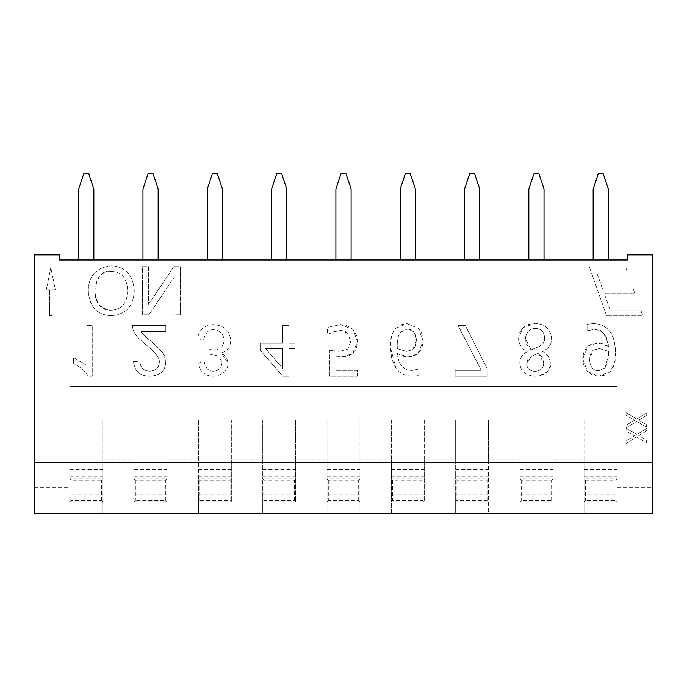 <?xml version="1.0" encoding="UTF-8"?>
<svg xmlns="http://www.w3.org/2000/svg" width="687" height="687" viewBox="0 0 687 687"><rect width="100%" height="100%" fill="white"/><g stroke="black" fill="none" stroke-linecap="round" stroke-linejoin="round"><path stroke-width="0.52" stroke-dasharray="3.44 2.58" d="M584.285 459.972L584.285 419.963L617.201 419.963L617.201 386.541L617.201 477.534L617.201 419.963L584.285 419.963L584.285 478.916L617.201 478.916L617.201 501.75L617.201 477.534L617.201 478.916L615.938 480.179L585.556 480.179L584.285 478.916L584.285 513.137L584.285 501.75L585.556 500.479L615.938 500.479L617.201 501.75L584.285 501.75L584.285 459.972L552.889 459.972L552.889 419.963L519.973 419.963L519.973 476.735L519.973 459.972L488.577 459.972L488.577 419.963L455.661 419.963L455.661 476.735L455.661 459.972L424.265 459.972L424.265 419.963L391.35 419.963L391.35 476.735L391.35 459.972L359.954 459.972L359.954 419.963L327.046 419.963L327.046 476.735L327.046 459.972L295.65 459.972L295.65 419.963L262.735 419.963L262.735 476.735L262.735 459.972L231.339 459.972L231.339 419.963L198.423 419.963L198.423 476.735L198.423 459.972L167.027 459.972L167.027 419.963L134.111 419.963L134.111 476.735L134.111 459.972L102.715 459.972L102.715 419.963L69.799 419.963L69.799 501.75L69.799 386.541L69.799 419.963L102.715 419.963L102.715 478.916L101.444 480.179L71.062 480.179L69.799 478.916L102.715 478.916L102.715 501.75L69.799 501.75L71.062 500.479L101.444 500.479L102.715 501.75L102.715 513.137L102.715 494.151L102.715 501.75L69.799 501.75L69.799 494.151L102.715 494.151M584.285 501.75L617.201 501.75L617.201 494.151L584.285 494.151M69.799 501.75L69.799 513.137L134.111 513.137L134.111 501.75L135.373 500.479L165.756 500.479L167.027 501.75L134.111 501.75L134.111 494.151L134.111 513.137L198.423 513.137L198.423 501.75L199.685 500.479L230.068 500.479L231.339 501.75L198.423 501.75L198.423 494.151L198.423 513.137L262.735 513.137L262.735 501.75L263.997 500.479L294.38 500.479L295.65 501.75L262.735 501.75L262.735 494.151L262.735 513.137L327.046 513.137L327.046 501.75L328.309 500.479L358.691 500.479L359.954 501.75L327.046 501.75L327.046 494.151L327.046 513.137L391.35 513.137L391.35 501.75L392.62 500.479L423.003 500.479L424.265 501.75L391.35 501.75L391.35 494.151L391.35 513.137L455.661 513.137L455.661 501.75L456.932 500.479L487.315 500.479L488.577 501.75L455.661 501.75L455.661 494.151L455.661 513.137L519.973 513.137L519.973 501.75L521.244 500.479L551.627 500.479L552.889 501.75L519.973 501.75L519.973 494.151L519.973 513.137L617.201 513.137L617.201 494.151M519.973 501.75L519.973 476.735L519.973 478.916L552.889 478.916L551.627 480.179L521.244 480.179L519.973 478.916L519.973 501.75L552.889 501.75L552.889 513.137L552.889 419.963L519.973 419.963L519.973 459.972M519.973 494.151L552.889 494.151M552.889 459.972L552.889 501.75M455.661 501.75L455.661 476.735L455.661 478.916L488.577 478.916L487.315 480.179L456.932 480.179L455.67 478.916L455.661 501.75L488.577 501.75L488.577 513.137L488.577 419.963L455.661 419.963L455.661 459.972M455.661 494.151L488.577 494.151M488.577 459.972L488.577 501.75M391.35 501.75L391.35 476.735L391.35 501.75L424.265 501.75L424.265 478.916L423.003 480.179L392.62 480.179L391.358 478.916L424.265 478.916L424.265 419.963L391.35 419.963L391.35 459.972M391.35 494.151L424.265 494.151M424.265 459.972L424.265 501.75M327.046 501.75L327.046 476.735L327.046 478.916L359.954 478.916L358.691 480.179L328.309 480.179L327.046 478.916L327.046 501.75L359.954 501.75L359.954 513.137L359.954 419.963L327.046 419.963L327.046 459.972M327.046 494.151L359.954 494.151M359.954 459.972L359.954 501.75M262.735 501.75L262.735 476.735L262.735 478.916L295.642 478.916L294.38 480.179L263.997 480.179L262.735 478.916L262.735 501.75L295.65 501.75L295.65 419.963L262.735 419.963L262.735 459.972M262.735 494.151L295.65 494.151M295.65 459.972L295.65 501.75M198.423 501.75L198.423 476.735L198.423 478.916L231.33 478.916L230.068 480.179L199.685 480.179L198.423 478.916L198.423 501.75L231.339 501.75L231.339 419.963L198.423 419.963L198.423 459.972M198.423 494.151L231.339 494.151M231.339 459.972L231.339 501.75M134.111 501.75L134.111 476.735L134.111 478.916L167.027 478.916L165.756 480.179L135.373 480.179L134.111 478.916L134.111 501.75L167.027 501.75L167.027 513.137L167.027 419.963L134.111 419.963L134.111 459.972M134.111 494.151L167.027 494.151M167.027 459.972L167.027 501.75M102.715 459.972L102.715 501.75M617.201 487.822L652.65 487.822L652.65 254.886L627.334 254.886L652.65 254.886L652.65 259.944L652.65 254.886L627.334 254.886L627.334 259.944L652.65 259.944L627.334 259.944L627.334 254.886L627.334 259.944L34.35 259.944L34.35 254.886L59.666 254.886L59.666 259.944L59.666 254.886L59.666 259.944L34.35 259.944L34.35 254.886L59.666 254.886L34.35 254.886L34.35 513.137L69.799 513.137L69.799 494.151M593.147 259.944L593.147 189.054L598.214 173.863L593.147 189.054L598.214 173.863L603.28 173.863L608.338 189.054L603.28 173.863L608.338 189.054L608.338 259.944L608.338 189.054L608.338 259.944L593.147 259.944L608.338 259.944L593.147 259.944L593.147 189.054L593.147 259.944L608.338 259.944M528.835 259.944L528.835 189.054L533.902 173.863L528.835 189.054L533.902 173.863L538.969 173.863L544.027 189.054L538.969 173.863L544.027 189.054L544.027 259.944L544.027 189.054L544.027 259.944L528.835 259.944L544.027 259.944L528.835 259.944L528.835 189.054L528.835 259.944L544.027 259.944M464.524 259.944L464.524 189.054L469.59 173.863L464.524 189.054L469.59 173.863L474.657 173.863L479.715 189.054L474.657 173.863L479.715 189.054L479.715 259.944L479.715 189.054L479.715 259.944L464.524 259.944L479.715 259.944L464.524 259.944L464.524 189.054L464.524 259.944L479.715 259.944M400.212 259.944L400.212 189.054L405.278 173.863L400.212 189.054L405.278 173.863L410.345 173.863L415.403 189.054L410.345 173.863L415.403 189.054L415.403 259.944L415.403 189.054L415.403 259.944L400.212 259.944L415.403 259.944L400.212 259.944L400.212 189.054L400.212 259.944L415.403 259.944M335.9 259.944L335.9 189.054L340.967 173.863L335.9 189.054L340.967 173.863L346.033 173.863L351.1 189.054L346.033 173.863L351.1 189.054L351.1 259.944L351.1 189.054L351.1 259.944L335.9 259.944L351.1 259.944L335.9 259.944L335.9 189.054L335.9 259.944L351.1 259.944M271.597 259.944L271.597 189.054L276.655 173.863L271.597 189.054L276.655 173.863L281.722 173.863L286.788 189.054L281.722 173.863L286.788 189.054L286.788 259.944L286.788 189.054L286.788 259.944L271.597 259.944L286.788 259.944L271.597 259.944L271.597 189.054L271.597 259.944L286.788 259.944M207.285 259.944L207.285 189.054L212.343 173.863L207.285 189.054L212.343 173.863L217.41 173.863L222.476 189.054L217.41 173.863L222.476 189.054L222.476 259.944L222.476 189.054L222.476 259.944L207.285 259.944L222.476 259.944L207.285 259.944L207.285 189.054L207.285 259.944L222.476 259.944M142.973 259.944L142.973 189.054L148.031 173.863L142.973 189.054L148.031 173.863L153.098 173.863L158.165 189.054L153.098 173.863L158.165 189.054L158.165 259.944L158.165 189.054L158.165 259.944L142.973 259.944L158.165 259.944L142.973 259.944L142.973 189.054L142.973 259.944L158.165 259.944M603.28 173.863L598.214 173.863L603.28 173.863M538.969 173.863L533.902 173.863L538.969 173.863M474.657 173.863L469.59 173.863L474.657 173.863M410.345 173.863L405.278 173.863L410.345 173.863M346.033 173.863L340.967 173.863L346.033 173.863M281.722 173.863L276.655 173.863L281.722 173.863M217.41 173.863L212.343 173.863L217.41 173.863M153.098 173.863L148.031 173.863L153.098 173.863M78.661 259.944L78.661 189.054L83.72 173.863L78.661 189.054L83.72 173.863L88.786 173.863L93.853 189.054L88.786 173.863L93.853 189.054L93.853 259.944L78.661 259.944L78.661 189.054L78.661 259.944L93.853 259.944L78.661 259.944L93.853 259.944L93.853 189.054L93.853 259.944M88.786 173.863L83.72 173.863L88.786 173.863M598.781 376.287L592.598 375.033L587.454 371.53L583.967 365.948L582.688 358.803L584.087 351.151L588.192 345.879L592.847 343.5L597.956 342.882L603.332 343.723L608.502 346.411C605.487 333.083 600.558 327.441 593.731 329.502L587.084 330.859L587.084 324.333L592.829 323.637C600.584 323.706 606.286 326.402 609.936 331.727C613.251 335.342 615.105 342.427 615.518 352.981C616.814 356.665 614.977 362.916 610.022 371.736L605.101 375.119L598.781 376.287L610.022 371.736C613.603 368.241 615.44 361.997 615.518 352.981C615.492 344.196 613.628 337.111 609.936 331.727C606.286 326.402 600.584 323.706 592.829 323.637L587.084 324.333L587.084 330.859L593.731 329.502C602.731 329.726 607.652 335.359 608.502 346.411L597.956 342.882L588.192 345.879L582.688 358.803L587.454 371.53L598.781 376.287M608.665 354.501L608.545 351.297L599.476 348.507L593.036 350.267L590.408 353.822L589.583 359.095C589.841 366.755 592.898 370.637 598.738 370.748L605.101 367.871L607.72 362.865L608.665 354.501L605.101 367.871L598.738 370.748C592.898 370.637 589.841 366.755 589.583 359.095L593.036 350.267L599.476 348.507L608.545 351.297L608.665 354.501M606.655 315.831L589.352 266.942L625.522 266.942L627.317 272.009L596.514 272.009L602.482 288.858L633.208 288.858L635.003 293.916L604.405 293.916L610.365 310.764L641.031 310.764L642.826 315.831L606.655 315.831L642.826 315.831L641.031 310.764L610.365 310.764L604.405 293.916L635.003 293.916L633.208 288.858L602.482 288.858L596.514 272.009L627.317 272.009L625.522 266.942L589.352 266.942L606.655 315.831M88.211 376.287C85.729 371.487 80.851 367.253 73.586 363.586C80.851 367.253 85.729 371.487 88.211 376.287L92.23 376.287L92.23 325.458L86.012 325.458L86.012 365.055L73.586 357.566L73.586 363.586L73.586 357.566L86.012 365.055L86.012 325.458L92.23 325.458L92.23 376.287L88.211 376.287M49.541 289.82L46.287 289.82L50.804 267.544L55.329 289.82L52.075 289.82L52.075 315.651L49.541 315.651L49.541 289.82L49.541 315.651L52.075 315.651L52.075 289.82L55.329 289.82L50.804 267.544L46.287 289.82L49.541 289.82M133.493 361.663L139.899 361.001L133.493 361.663C134.6 371.298 140.079 376.175 149.938 376.287C160.062 375.591 165.327 370.911 165.722 362.238C167.001 357.42 162.02 350.396 150.788 341.164C144.485 335.943 141.213 332.697 140.981 331.435L165.799 331.435L165.799 325.458L132.333 325.458L133.072 329.777C134.446 333.959 138.525 338.76 145.309 344.178C155.46 352.405 160.123 358.485 159.315 362.392C158.972 367.785 155.794 370.705 149.783 371.152C143.531 370.937 140.234 367.554 139.899 361.001C140.234 367.554 143.531 370.937 149.783 371.152C155.794 370.705 158.972 367.785 159.315 362.392C160.123 358.485 155.46 352.405 145.309 344.178C138.525 338.76 134.446 333.959 133.072 329.777L132.333 325.458L165.799 325.458L165.799 331.435L140.981 331.435C141.213 332.697 144.485 335.943 150.788 341.164C166.039 354.423 162.106 353.152 164.579 356.484L165.722 362.238C165.327 370.911 160.062 375.591 149.938 376.287C140.079 376.175 134.6 371.298 133.493 361.663M148.933 314.809L142.407 314.809L142.407 266.702L148.495 266.702L148.495 304.461L173.794 266.702L180.32 266.702L180.32 314.809L174.232 314.809L174.232 277.041L148.933 314.809L174.232 277.041L174.232 314.809L180.32 314.809L180.32 266.702L173.794 266.702L148.495 304.461L148.495 266.702L142.407 266.702L142.407 314.809L148.933 314.809M88.254 290.129C88.863 275.504 96.541 267.432 111.277 265.895C96.541 267.432 88.863 275.504 88.254 290.129C89.155 306.625 96.833 315.135 111.277 315.651C125.858 314.612 133.518 306.29 134.266 290.678C133.132 274.843 125.472 266.582 111.277 265.895C125.472 266.582 133.132 274.843 134.266 290.678C133.518 306.29 125.858 314.612 111.277 315.651C96.833 315.135 89.155 306.625 88.254 290.129M94.815 290.051C95.57 278.029 101.049 271.794 111.242 271.356C103.084 269.553 97.614 275.788 94.815 290.051C94.428 302.057 99.933 308.764 111.32 310.189C101.315 310.713 95.819 303.998 94.815 290.051M111.242 271.356C121.522 271.614 127.009 278.08 127.705 290.756C127.009 278.08 121.522 271.614 111.242 271.356M127.705 290.756C127.207 303.113 121.736 309.597 111.32 310.189C121.736 309.597 127.207 303.113 127.705 290.756M213.631 329.743C208.573 329.537 205.267 332.852 203.713 339.696L197.495 338.889C198.826 329.906 204.185 325.149 213.588 324.608C224.194 325.483 229.879 330.756 230.652 340.434C230.514 347.158 227.354 351.315 221.197 352.895L226.427 357.18L228.178 363.165C227.569 371.083 222.622 375.454 213.356 376.287C205.035 376.081 199.951 371.71 198.114 363.165L204.331 362.049C205.422 368.155 208.47 371.203 213.477 371.195C218.689 370.843 221.454 368.206 221.772 363.277C220.974 357.609 217.53 354.793 211.433 354.827L210.428 354.904L209.767 349.46L214.129 350.155C220.321 349.735 223.627 346.454 224.048 340.314C223.515 333.805 220.038 330.284 213.631 329.743C220.038 330.284 223.515 333.805 224.048 340.314C223.627 346.454 220.321 349.735 214.129 350.155L209.767 349.46L210.428 354.904L211.433 354.827C217.53 354.793 220.974 357.609 221.772 363.277C221.454 368.206 218.689 370.843 213.477 371.195C208.47 371.203 205.422 368.155 204.331 362.049L198.114 363.165C199.951 371.71 205.035 376.081 213.356 376.287C222.622 375.454 227.569 371.083 228.178 363.165L221.197 352.895C227.354 351.315 230.514 347.158 230.652 340.434C229.879 330.756 224.194 325.483 213.588 324.608C204.185 325.149 198.826 329.906 197.495 338.889L203.713 339.696C205.267 332.852 208.573 329.537 213.631 329.743M329.468 350.19L339.481 351.418L329.468 350.19L329.468 376.287L357.249 376.287L357.249 370.336L335.995 370.336L335.995 356.836L340.589 357.12L352.328 353.968L357.541 341.731L353.066 329.545L340.632 324.582L327.373 327.459L327.373 334.638L333.324 331.924L340.752 330.447L348.06 333.53L350.645 341.774L347.768 349.082L339.481 351.418L347.768 349.082L350.645 341.774L348.06 333.53L344.737 331.186L340.752 330.447L333.324 331.924L327.373 334.638L327.373 327.459L340.632 324.582L347.751 325.913L353.066 329.545L356.364 334.964L357.541 341.731L356.184 349.202L352.328 353.968L347.175 356.484L335.995 356.836L335.995 370.336L357.249 370.336L357.249 376.287L329.468 376.287L329.468 350.19M289.081 325.647L289.081 343.045L295.109 343.045L295.109 348.507L289.081 348.507L289.081 376.287L282.846 376.287L260.193 350.19L260.193 343.045L282.555 343.045L282.555 325.647L289.081 325.647L282.555 325.647L282.555 343.045L260.193 343.045L260.193 350.19L282.846 376.287L289.081 376.287L289.081 348.507L295.109 348.507L295.109 343.045L289.081 343.045L289.081 325.647M282.555 348.507L265.526 348.507L282.555 368.284L282.555 348.507L282.555 368.284L265.526 348.507L282.555 348.507M418.486 369.065L412.123 370.422C403.467 370.362 398.529 364.728 397.309 353.513L407.855 357.042L417.662 354.045L423.158 341.121L418.4 328.395L407.073 323.637L395.91 328.231C392.303 331.821 390.439 338.056 390.328 346.944L395.875 368.12C399.619 373.419 405.339 376.141 413.024 376.287L418.769 375.591L418.769 369.065L418.769 375.591L413.024 376.287C405.339 376.141 399.619 373.419 395.875 368.12L391.684 358.872L390.328 346.944C390.817 336.888 392.672 330.645 395.91 328.231L400.856 324.788L407.073 323.637L418.4 328.395C420.83 329.82 422.419 334.054 423.158 341.121L421.809 348.713L417.662 354.045L413.024 356.45L407.855 357.042L402.273 356.115L397.309 353.513C398.529 364.728 403.467 370.362 412.123 370.422L418.486 369.065M416.27 340.829L412.818 349.657L415.446 346.068L416.27 340.829C416.966 334.552 413.918 330.67 407.116 329.176C412.904 329.176 415.953 333.066 416.27 340.829M412.818 349.657L406.335 351.418L412.818 349.657M406.335 351.418L397.309 348.627L406.335 351.418M400.796 332.053L407.116 329.176L400.796 332.053C398.554 334.131 397.352 338.588 397.189 345.432C397.352 338.588 398.554 334.131 400.796 332.053M397.309 348.627L397.189 345.432L397.309 348.627M458.135 325.647L465.357 325.647L487.263 368.696L487.263 376.287L455.137 376.287L455.137 370.336L481.278 370.336L458.135 325.647L481.278 370.336L455.137 370.336L455.137 376.287L487.263 376.287L487.263 368.696L465.357 325.647L458.135 325.647M626.063 428.181L636.797 434.459L626.063 428.181L626.063 430.886L634.616 435.781L626.063 440.762L626.063 443.398L636.609 436.975L646.321 442.634L646.321 440.024L638.652 435.661L646.321 430.998L646.321 428.636L636.797 434.459L646.321 428.636L646.321 430.998L638.652 435.661L646.321 440.024L646.321 442.634L636.609 436.975L626.063 443.398L626.063 440.762L634.616 435.781L626.063 430.886L626.063 428.181M518.582 338.493L519.69 332.542L522.936 327.699L528.209 324.479L535.079 323.354C545.289 324.118 550.785 329.202 551.575 338.614C551.541 344.582 548.544 348.79 542.593 351.255L542.593 351.461C547.651 354.432 550.227 358.408 550.304 363.406C551.721 369.812 546.646 374.106 535.079 376.287C525.564 375.643 520.471 371.203 519.819 362.951C519.776 358.099 522.223 354.363 527.161 351.744L527.161 351.546C521.51 348.558 518.651 344.213 518.582 338.493C518.651 344.213 521.51 348.558 527.161 351.546L527.161 351.744C522.223 354.363 519.776 358.099 519.819 362.951C520.471 371.203 525.564 375.643 535.079 376.287C544.757 375.772 549.823 371.469 550.304 363.406C550.227 358.408 547.651 354.432 542.593 351.461L542.593 351.255C548.544 348.79 551.541 344.582 551.575 338.614C550.785 329.202 545.289 324.118 535.079 323.354L522.936 327.699L518.582 338.493M544.602 337.961C544.302 331.821 541.158 328.635 535.164 328.395C529.127 328.867 525.89 332.396 525.435 338.983C524.585 341.722 526.508 345.338 531.223 349.82L538.651 346.66C542.962 344.582 544.946 341.679 544.602 337.961C544.946 341.679 542.962 344.582 538.651 346.66L531.223 349.82L525.435 338.983C525.89 332.396 529.127 328.867 535.164 328.395C541.158 328.635 544.302 331.821 544.602 337.961M543.657 363.32L542.61 357.841L538.608 353.187L531.472 356.347L527.839 359.481L526.628 363.732C526.972 368.575 529.771 371.092 535.044 371.281C540.617 370.894 543.494 368.241 543.657 363.32C543.494 368.241 540.617 370.894 535.044 371.281C529.771 371.092 526.972 368.575 526.628 363.732L531.472 356.347L538.608 353.187L543.657 363.32M626.063 412.715L636.797 418.984L626.063 412.715L626.063 415.42L634.616 420.315L626.063 425.287L626.063 427.932L636.609 421.5L646.321 427.168L646.321 424.557L638.652 420.186L646.321 415.532L646.321 413.17L636.797 418.984L646.321 413.17L646.321 415.532L638.652 420.186L646.321 424.557L646.321 427.168L636.609 421.5L626.063 427.932L626.063 425.287L634.616 420.315L626.063 415.42L626.063 412.715M617.201 386.541L69.799 386.541L617.201 386.541M652.65 487.822L652.65 513.137L617.201 513.137L617.201 501.75M585.556 480.179L585.556 500.479M615.938 500.479L615.938 480.179M584.285 469.427L617.201 469.427M584.285 476.675L617.201 476.675M521.244 480.179L521.244 500.479M551.627 500.479L551.627 480.179M519.973 469.427L552.889 469.427M519.973 476.675L552.889 476.675M456.932 480.179L456.932 500.479M487.315 500.479L487.315 480.179M455.661 469.427L488.577 469.427M455.661 476.675L488.577 476.675M392.62 480.179L392.62 500.479M423.003 500.479L423.003 480.179M391.35 469.427L424.265 469.427M391.35 476.675L424.265 476.675M328.309 480.179L328.309 500.479M358.691 500.479L358.691 480.179M327.046 469.427L359.954 469.427M327.046 476.675L359.954 476.675M263.997 480.179L263.997 500.479M294.38 500.479L294.38 480.179M262.735 469.427L295.65 469.427M262.735 476.675L295.65 476.675M199.685 480.179L199.685 500.479M230.068 500.479L230.068 480.179M198.423 469.427L231.339 469.427M198.423 476.675L231.339 476.675M135.373 480.179L135.373 500.479M165.756 500.479L165.756 480.179M134.111 469.427L167.027 469.427M134.111 476.675L167.027 476.675M71.062 480.179L71.062 500.479M101.444 500.479L101.444 480.179M69.799 469.427L102.715 469.427M69.799 476.675L102.715 476.675M34.35 487.822L69.799 487.822M102.715 508.938L134.111 508.938M167.027 508.938L198.423 508.938M231.339 508.938L262.735 508.938M295.65 508.938L327.046 508.938M359.954 508.938L391.35 508.938M424.265 508.938L455.661 508.938M488.577 508.938L519.973 508.938M552.889 508.938L584.285 508.938"/><path stroke-width="1.03" d="M608.338 259.944L608.338 189.054L603.28 173.863L598.214 173.863L593.147 189.054L593.147 259.944M544.027 259.944L544.027 189.054L538.969 173.863L533.902 173.863L528.835 189.054L528.835 259.944M479.715 259.944L479.715 189.054L474.657 173.863L469.59 173.863L464.524 189.054L464.524 259.944M415.403 259.944L415.403 189.054L410.345 173.863L405.278 173.863L400.212 189.054L400.212 259.944M351.1 259.944L351.1 189.054L346.033 173.863L340.967 173.863L335.9 189.054L335.9 259.944M286.788 259.944L286.788 189.054L281.722 173.863L276.655 173.863L271.597 189.054L271.597 259.944M222.476 259.944L222.476 189.054L217.41 173.863L212.343 173.863L207.285 189.054L207.285 259.944M158.165 259.944L158.165 189.054L153.098 173.863L148.031 173.863L142.973 189.054L142.973 259.944M93.853 259.944L93.853 189.054L88.786 173.863L83.72 173.863L78.661 189.054L78.661 259.944M59.666 259.944L59.666 254.886L34.35 254.886L34.35 513.137L652.65 513.137L652.65 254.886L627.334 254.886L627.334 259.944L59.666 259.944M34.35 462.497L652.65 462.497"/></g></svg>

